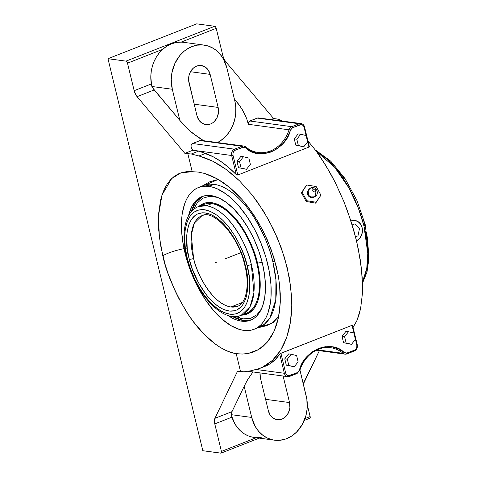 <?xml version="1.0" encoding="UTF-8"?>
<svg xmlns="http://www.w3.org/2000/svg" width="477" height="477" viewBox="0 0 477 477"><rect width="100%" height="100%" fill="white"/><g stroke="black" fill="none" stroke-linecap="round" stroke-linejoin="round"><path stroke-width="0.72" d="M258.832 152.586A33.754 28.226 97.7 0 0 289.05 129.816L290.374 130.209L289.05 129.816A4.991 4.174 -82.3 0 1 291.811 126.691L299.228 123.776L257.228 118.087L249.811 120.997L291.811 126.691A0.996 0.495 68.6 0 1 292.586 127.705L290.374 130.209C286.325 150.148 257.818 161.345 245.661 147.775L242.733 147.292A0.996 0.495 -111.4 0 0 241.964 146.272L199.964 140.584L191.843 143.905L191.038 145.246L191.122 147.107L192.857 150.237L198.826 151.042L213.124 156.748L220.845 161.441L228.602 167.427L236.282 174.63L231.655 155.49A4.991 4.174 -82.3 0 1 234.547 149.188A0.996 0.495 68.6 0 1 235.316 150.207L242.733 147.292A0.996 0.495 -111.4 0 0 241.964 146.272L234.547 149.188A0.996 0.495 68.6 0 1 235.316 150.207C233.426 151.209 232.657 152.89 233.003 155.252L231.655 155.49L198.826 151.042L191.301 153.999L198.987 155.979L212.593 161.137L226.289 169.55L239.627 180.956L252.178 194.986L263.548 211.192L273.369 229.049L281.323 247.986L287.154 267.4L290.678 286.665L291.781 305.161L290.427 322.297L286.665 337.519L280.607 350.345L272.45 360.356L262.457 367.236L259.721 368.435L250.95 370.766L243.991 371.798L240.545 371.571L236.21 353.654L242.268 354.053L248.022 353.505L253.478 352.008L258.576 349.569L263.197 346.254L267.347 342.081L270.996 337.06L274.06 331.318L276.541 324.903L278.425 317.801L279.671 310.187L280.285 302.138L280.255 293.653L279.588 284.841L278.294 275.855L276.374 266.703L270.793 248.451L263.018 230.713L253.418 214.316L242.262 199.762L230.093 187.807L217.327 178.881L204.508 173.419L198.253 172.078L192.189 171.696L180.878 172.859L171.637 178.601L161.953 195.176L158.453 216.075L159.366 237.009L162.794 255.708A23.617 5.48 166.4 0 1 184.003 248.642M205.575 184.843L218.275 179.43L209.94 181.695L202.218 186.048M256.68 328.045L264.18 324.449L269.887 317.944L275.778 299.693L275.933 279.766L272.892 261.951A236.169 54.766 -13.6 0 0 274.949 261.241A236.169 54.766 166.4 0 1 272.892 261.951A76.141 37.838 -111.4 0 0 214.095 184.355L208.902 186.4A76.141 37.838 68.6 0 1 264.968 254.235A76.141 37.838 68.6 0 1 254.158 329.261A76.141 37.838 68.6 0 1 243.729 330.376L247.706 330.579L251.468 330.09L254.992 328.903L258.242 327.043L261.181 324.521L263.787 321.361L266.029 317.593L267.889 313.258L270.399 303.044L271.019 297.266L270.972 284.65L269.201 271.025L265.79 256.912L260.859 242.853L254.599 229.395L247.253 217.053L239.102 206.297L230.463 197.544L226.062 194.026L217.309 188.874L213.04 187.294L208.902 186.4L204.925 186.197L201.163 186.686L197.639 187.872L194.389 189.733L191.45 192.255L188.844 195.415L186.602 199.183L184.742 203.518L182.232 213.732L181.612 219.509L181.659 232.126L183.43 245.75L186.841 259.864L191.772 273.923L198.033 287.381L205.378 299.723L213.529 310.479L222.169 319.232L230.969 325.654L239.591 329.482L243.729 330.376A76.141 37.838 68.6 0 1 187.664 262.541A76.141 37.838 68.6 0 1 198.474 187.521A76.141 37.838 68.6 0 1 208.902 186.4L214.095 184.355A76.141 37.838 -111.4 0 0 203.673 185.475L198.474 187.521M278.657 316.668L273.315 322.386L266.518 325.719L261.175 326.387L271.151 323.817L278.657 316.668M313.639 197.532L315.07 196.464L313.639 197.532L313.532 197.055L313.639 197.532L308.613 196.178L308.19 190.472L307.367 191.891L307.266 193.471L307.802 195.075L310.402 197.412L312.059 197.788L313.639 197.532M202.928 196.256L195.648 202.433L191.134 211.943A66.404 33.002 -111.4 0 1 202.928 196.256M314.963 191.873A4.794 2.385 68.6 0 1 314.403 196.792A4.794 2.385 -111.4 0 0 314.963 191.873L313.83 191.832L312.924 191.009L312.769 189.894L313.461 189.136A1.598 1.342 41.1 0 0 314.963 191.873A1.598 1.342 41.1 0 0 313.461 189.136L314.593 189.178L315.5 189.995L315.655 191.11L314.963 191.873M314.403 196.792A4.794 2.385 -111.4 0 1 313.699 196.882A4.15 3.488 -138.9 0 1 310.569 196.691A4.15 3.488 -138.9 0 1 308.321 194.503A4.15 3.488 -138.9 0 1 309.8 189.78A4.794 2.385 -111.4 0 1 310.861 187.884A4.794 2.385 68.6 0 1 313.461 189.136A4.794 2.385 -111.4 0 0 310.861 187.884C308.094 189.333 307.248 191.527 308.297 194.461M217.655 197.418L209.683 196.274L202.743 198.223L197.245 202.904L193.376 209.653M201.157 205.808A58.421 29.031 68.6 0 1 211.699 203.649A58.421 29.031 -111.4 0 0 203.703 204.508L198.408 206.589A58.421 29.031 68.6 0 1 206.404 205.73C229.878 209.636 248.547 248.589 251.337 264.538A58.421 29.031 68.6 0 1 241.129 315.333C221.829 323.442 194.926 292.341 186.829 258.349C180.735 234.32 184.504 212.026 198.408 206.589L206.404 205.73L211.699 203.649L206.404 205.73A58.421 29.031 68.6 0 1 251.337 264.538A3.19 0.704 166 0 1 247.038 265.355C244.397 250.276 226.748 213.446 204.555 209.755C182.643 207.394 182.22 242.292 187.181 257.908L190.448 268.813L194.562 278.771L199.547 288.084L205.199 296.408L211.311 303.42L217.643 308.852L223.963 312.495L230.021 314.212L235.59 313.944L240.462 311.69L244.445 307.54L247.39 301.661L249.179 294.261L249.757 285.634L249.089 276.105L247.205 266.041L243.938 255.135L239.818 245.178L234.839 235.859L229.187 227.535L223.075 220.523L216.737 215.091L210.423 211.448L204.365 209.731L198.79 210.005L193.924 212.253L189.941 216.403L186.996 222.288L185.201 229.681L184.629 238.309L185.297 247.837L187.348 258.594A3.19 0.704 166 0 1 186.823 258.343A3.19 0.704 -14 0 0 187.348 258.594C189.983 273.667 207.632 310.497 229.825 314.188C251.743 316.555 252.166 281.651 247.205 266.041L247.038 265.355A3.19 0.704 -14 0 0 251.337 264.538L253.919 292.574L250.139 306.574L241.129 315.333L246.424 313.252A58.421 29.031 -111.4 0 0 254.718 255.696A58.421 29.031 -111.4 0 0 211.699 203.649L211.627 202.653A59.404 29.52 -111.4 0 0 198.873 206.404L204.645 203.13L211.627 202.653C223.564 205.575 233.986 214.233 242.888 228.62C250.699 241.964 255.571 253.49 257.497 263.191A8.753 2.027 166.4 0 1 262.201 262.451A8.753 2.027 -13.6 0 0 257.497 263.191A59.404 29.52 -111.4 0 0 211.627 202.653L211.699 203.649A58.421 29.031 68.6 0 1 255.541 258.409A58.421 29.031 68.6 0 1 243.675 314.033M189.286 259.297L188.999 258.152C184.301 243.365 184.832 210.667 205.319 212.927C226.02 216.367 242.513 250.514 245.1 264.652A3.19 0.68 165.7 0 1 244.582 264.419A3.19 0.68 165.7 0 1 244.928 263.984A3.19 0.68 -14.3 0 0 244.582 264.419A3.19 0.68 -14.3 0 0 245.1 264.652L245.381 265.79C250.085 280.583 249.554 313.282 229.061 311.016C208.36 307.576 191.873 273.428 189.286 259.297A3.19 0.68 -14.3 0 0 193.579 258.451A3.19 0.68 165.7 0 1 189.286 259.297L187.24 248.726L186.728 235.638L187.133 231.721L188.803 224.78L191.545 219.247L195.254 215.336L197.43 214.036L202.331 212.802L205.003 212.885L210.661 214.447L216.576 217.804L219.551 220.118L228.239 229.348L235.99 241.338L240.307 250.377L245.1 264.652L247.146 275.217L247.658 288.311L246.555 295.859L245.583 299.162L242.841 304.696L241.1 306.866L236.95 309.913L234.583 310.76L229.383 311.058L223.719 309.501L220.785 308.041L214.835 303.825L211.877 301.112L206.142 294.601L198.396 282.605L192.237 268.861L189.286 259.297M237.57 306.27A48.684 24.196 68.6 0 1 230.904 306.985L242.346 302.49L230.904 306.985L237.57 306.27C245.81 303.968 250.324 285.538 244.582 264.425C237.934 234.595 212.73 209.194 201.968 215.652L194.413 223.033L191.289 234.851L193.579 258.451A48.684 24.196 68.6 0 1 201.968 215.652A48.684 24.196 68.6 0 1 208.634 214.93M362.472 283.29L367.04 271.908L369.019 257.884L365.275 224.792A3.19 0.704 166 0 1 363.903 225.758L358.388 208.252L348.878 187.849L334.58 167.153L316.43 151.424A78.693 39.108 -111.4 0 1 363.903 225.758A3.19 0.704 -14 0 0 365.275 224.798A3.19 0.704 -14 0 0 364.756 224.554L362.818 217.56M318.356 349.236A33.754 28.226 -82.3 0 1 330.609 347.703A33.754 28.226 -82.3 0 1 343.124 353.32L317.133 349.802L343.124 353.32A0.996 0.483 -50.1 0 0 344.173 352.575L347.101 353.058A0.996 0.495 68.6 0 1 346.922 353.91A0.996 0.495 68.6 0 1 346.785 353.928A4.991 4.174 -82.3 0 1 344.972 354.155A4.991 4.174 -82.3 0 1 343.124 353.32A33.754 28.226 97.7 0 0 329.917 347.62A33.754 28.226 97.7 0 0 318.356 349.236A33.754 28.226 -82.3 0 0 299.735 370.265M254.158 329.261L259.357 327.216A76.141 37.838 -111.4 0 0 272.892 261.951C270.417 249.513 264.175 234.744 254.169 217.637C244.081 201.318 228.078 185.97 214.095 184.355L201.151 186.692M250.598 320.198A66.404 33.002 68.6 0 0 260.025 254.766A66.404 33.002 68.6 0 0 211.126 195.606L207.662 195.427L204.377 195.856L201.306 196.888L198.474 198.51L195.91 200.71L191.682 206.756L188.558 215.741A66.404 33.002 68.6 0 1 202.033 196.578A66.404 33.002 68.6 0 1 211.126 195.606L218.46 197.764L226.092 202.254L233.736 208.902L241.094 217.452L247.885 227.571L253.847 238.876L258.749 250.932L262.404 263.28L264.675 275.432L265.468 286.933L264.759 297.332L262.577 306.24L258.993 313.306L256.721 316.066L254.158 318.266L251.325 319.888L248.255 320.92L244.969 321.349L241.505 321.17A66.404 33.002 68.6 0 1 227.678 315.333L234.171 319.012L237.892 320.389L241.505 321.17L243.27 320.478L241.505 321.17A66.404 33.002 68.6 0 0 250.598 320.198L250.622 320.186M232.15 316.358A66.404 33.002 -111.4 0 0 243.27 320.478L251.468 319.823A66.404 33.002 -111.4 0 1 243.27 320.478L232.15 316.358M241.595 315.154A59.404 29.52 -111.4 0 0 257.497 263.191L259.953 278.002L259.47 294.518L253.71 308.941L248.38 313.449L241.595 315.154M241.129 315.333A58.421 29.031 68.6 0 1 233.134 316.191M230.904 306.985A48.684 24.196 68.6 0 1 193.579 258.451C196.005 271.711 211.478 303.748 230.904 306.985M362.437 282.235A78.693 39.108 -111.4 0 0 363.903 225.758L367.779 253.287L366.765 268.39L362.437 282.235M354.799 220.446L354.96 220.469A10.637 8.89 -82.3 0 0 350.941 221.012L354.572 220.428L357.881 221.513L360.534 224.041L362.121 227.63L362.395 231.739L361.322 235.727L359.062 239.001L355.961 241.058M354.638 220.422L350.708 220.899L354.667 220.428M361.477 225.734L362.115 227.624M344.299 178.374L336.219 167.856M331.98 163.319L323.328 155.907M366.694 269.439L368.316 258.439L368.494 252.357L367.582 239.335L366.497 232.52M354.96 220.469A10.637 8.89 -82.3 0 1 362.121 227.63A10.637 8.89 -82.3 0 1 356.504 240.825M235.012 316.352L243.228 318.88L250.681 318.32L256.859 314.826L261.468 308.953L256.912 314.778L250.824 318.278L243.473 318.91L235.358 316.513M300.713 134.252L296.825 139.212L298.346 145.491L303.748 146.803L307.635 141.842L306.115 135.563L300.713 134.252L306.115 135.563L307.635 141.842L303.748 146.803L295.782 145.145L303.748 146.803L295.782 145.145L298.346 145.491L296.825 139.212L300.713 134.252L298.149 133.906L300.713 134.252M241.07 167.987L246.478 169.305L250.359 164.344L248.839 158.066L243.437 156.748L239.555 161.715L241.07 167.987L239.555 161.715L243.437 156.748L248.839 158.066L250.359 164.344L246.478 169.305L241.07 167.987M351.525 344.293L355.407 339.332L353.892 333.053L348.49 331.742L344.603 336.702L346.123 342.975L351.525 344.293L346.123 342.975L344.603 336.702L348.49 331.742L353.892 333.053L355.407 339.332L351.525 344.293L348.961 343.941L351.525 344.293M296.616 355.55L291.214 354.238L287.333 359.199L288.847 365.477L294.255 366.789L298.137 361.828L296.616 355.55L298.137 361.828L294.255 366.789L288.847 365.477L287.333 359.199L284.769 358.853L286.283 365.132L294.255 366.789L286.283 365.132L284.769 358.853L287.333 359.199L291.214 354.238L296.616 355.55M310.569 196.691A4.15 3.488 -138.9 0 1 308.321 194.503M304.404 126.912L304.57 126.995C304.177 125.195 303.002 124.05 301.041 123.549L258.099 117.879L257.228 118.087L299.228 123.776A4.991 4.174 -82.3 0 1 301.041 123.549A4.991 4.174 -82.3 0 1 304.404 126.912L304.141 127.305C303.384 125.105 302.007 124.27 300.003 124.795A0.996 0.495 -111.4 0 0 299.228 123.776L291.811 126.691A0.996 0.495 68.6 0 1 292.586 127.705L300.003 124.795A0.996 0.495 -111.4 0 0 299.228 123.776A4.991 4.174 -82.3 0 1 301.1 123.555M298.149 133.906L294.261 138.867L296.825 139.212L294.261 138.867L295.782 145.145L294.261 138.867L298.149 133.906M240.873 156.402L243.437 156.748L240.873 156.402L236.991 161.363L239.555 161.715L236.991 161.363L238.506 167.642L246.478 169.305L238.506 167.642L236.991 161.363L240.873 156.402M299.699 370.385L297.07 373.497A0.996 0.495 -111.4 0 0 297.249 372.638L288.531 375.751L286.743 374.928L285.693 373.044C286.45 375.244 287.828 376.079 289.831 375.554A0.996 0.495 68.6 0 1 289.664 376.407L297.07 373.497A0.996 0.495 -111.4 0 1 296.938 373.509A0.996 0.495 -111.4 0 0 297.082 373.491A0.996 0.495 -111.4 0 0 297.249 372.638L289.831 375.554A0.996 0.495 68.6 0 1 289.658 376.413A0.996 0.495 68.6 0 1 289.521 376.425A4.991 4.174 -82.3 0 1 287.643 376.645A4.991 4.174 -82.3 0 1 284.346 373.288L285.693 373.044L280.905 353.266L352.044 325.32L356.832 345.098L357.261 344.788C357.72 347.679 356.748 349.748 354.339 351A0.996 0.495 -111.4 0 0 354.518 350.142L347.101 353.058A0.996 0.495 68.6 0 1 346.934 353.91L354.339 351A0.996 0.495 -111.4 0 1 354.202 351.012A0.996 0.495 -111.4 0 0 354.345 350.994A0.996 0.495 -111.4 0 0 354.518 350.142C356.408 349.14 357.178 347.459 356.832 345.098L357.261 344.793L352.551 325.368M316.191 350.255L344.972 354.155L346.922 353.91A0.996 0.495 68.6 0 1 346.785 353.928A4.991 4.174 -82.3 0 1 344.972 354.155A4.991 4.174 -82.3 0 1 343.124 353.32A0.996 0.483 129.9 0 0 344.173 352.575L338.384 348.878L331.98 346.886L325.29 346.713L318.672 348.365L312.471 351.752L307.021 356.695L302.603 362.931L299.461 370.14C303.509 350.201 332.016 338.998 344.173 352.575L346.344 353.248L354.518 350.142L355.681 349.373L356.796 347.411L356.832 345.098L352.044 325.32L280.41 353.529L280.905 353.266L285.693 373.044L284.346 373.288L279.713 354.155L284.346 373.288L256.554 369.526L284.346 373.288A4.991 4.174 -82.3 0 0 287.709 376.651L247.748 371.237M345.926 331.39L348.49 331.742L345.926 331.39L342.039 336.351L344.603 336.702L342.039 336.351L343.559 342.629L348.961 343.941L343.559 342.629L342.039 336.351L345.926 331.39M288.651 353.892L291.214 354.238L288.651 353.892L284.769 358.853L288.651 353.892M306.753 184.993L316.179 186.537L320.92 195.171L316.233 202.26L306.806 200.716L302.066 192.082L306.753 184.993L301.416 192.827L305.984 185.875L301.416 192.827L302.066 192.082L306.806 200.716L306.156 201.461A114.641 56.972 -111.4 0 0 301.416 192.827A114.641 56.972 -111.4 0 1 306.156 201.461L306.806 200.716L316.233 202.26L315.464 203.142L306.156 201.461L315.464 203.142L320.92 195.171L316.179 186.537L306.753 184.993M299.866 370.373L299.461 370.14L299.866 370.373C304.398 355.633 317.992 345.7 330.609 347.703M297.249 372.638L299.461 370.14L298.59 371.684L297.249 372.638M289.664 376.407A0.996 0.495 68.6 0 1 289.521 376.425A4.991 4.174 -82.3 0 1 287.709 376.651L289.658 376.413M299.955 370.098L306.854 399.195L307.105 409.045L305.924 415.55L302.227 424.602L296.533 432.114L291.858 435.936L286.683 438.637L283.976 439.538L278.437 440.372L272.922 439.919L267.639 438.19L262.791 435.251L258.564 431.214L255.117 426.241L251.701 417.435L244.17 386.298L247.611 379.74L252.947 371.941L247.611 379.74L245.005 384.569L232.013 411.627L231.518 413.815L231.512 414.704L251.701 417.435L244.17 386.298L232.013 411.627A7.99 3.971 -111.4 0 0 231.512 414.704A7.99 3.971 -111.4 0 0 231.876 417.178L231.512 414.704L251.701 417.435A33.754 28.226 -82.3 0 0 274.436 440.176A33.754 28.226 -82.3 0 0 306.228 396.017L299.955 370.098M260.048 372.781L260.388 377.838L268.384 410.882L270.334 415.306L271.83 417.065L275.581 419.337L279.838 419.688L281.961 419.116L283.97 418.067L287.339 414.716L289.426 410.154L289.891 407.626L289.545 402.57L283.129 376.031L289.545 402.57A13.1 10.953 -82.3 0 1 277.209 419.712A13.1 10.953 -82.3 0 1 268.384 410.882L260.388 377.838A13.1 10.953 -82.3 0 1 260.037 372.901M303.277 384.587L303.634 383.49L303.235 383.645L319.381 350.684L303.634 383.49A7.99 3.971 -111.4 0 0 303.366 384.206M273.589 118.517L271.109 119.494L273.589 118.517L225.812 61.801L224.947 62.141L225.812 61.801L273.589 118.517L276.577 118.922L273.589 118.517M277.077 120.299L279.099 119.506L276.577 118.922L279.099 119.506L277.077 120.299M221.704 56.298L222.884 55.833A7.99 3.971 -111.4 0 0 225.812 61.801L224.053 59.065L222.884 55.833L216.23 28.322L222.884 55.833L221.704 56.298M250.95 370.766L243.991 371.798L237.558 371.166L214.912 418.341L214.411 420.774L214.775 423.898L231.876 417.178L231.267 414.668L231.876 417.178L214.775 423.898L221.429 451.409A1.997 0.99 68.6 0 1 221.078 453.12A1.997 0.99 68.6 0 1 220.803 453.15L202.814 450.711L107.981 58.701L196.703 23.85L214.686 26.289L215.586 26.945L216.23 28.322L181.105 42.119A33.754 28.226 97.7 0 1 183.663 42.328L204.102 45.094A33.754 28.226 -82.3 0 0 172.31 89.253L179.841 120.389L154.19 89.938A7.99 3.971 -111.4 0 1 152.115 86.516L151.263 83.97A7.99 3.971 -111.4 0 0 152.115 86.516L172.31 89.253L152.115 86.516L153.063 88.358L181.594 122.47L186.698 127.961L192.38 133.023L203.482 140.59L198.498 137.531L189.476 130.555L179.841 120.389L172.31 89.253L171.243 79.528L171.887 72.945L174.832 63.548L179.907 55.445L184.265 51.111L189.214 47.831L194.556 45.732L197.317 45.154L202.868 44.957L208.294 46.06L213.386 48.404L215.747 50.019L219.975 54.056L223.415 59.029L226.831 67.829L234.362 98.972L240.503 106.824L244.057 112.727L246.687 118.6L248.32 124.3L289.05 129.816A4.991 4.174 -82.3 0 1 291.811 126.691L249.811 120.997L248.475 122.243L248.32 124.3L248.475 122.243L249.811 120.997L258.099 117.879L261.354 118.475M309.275 146.457L304.57 126.995L304.141 127.305L308.929 147.083L237.79 175.029L233.003 155.252L233.038 152.938L233.676 151.543L235.316 150.207L243.491 147.101L245.661 147.775A0.996 0.483 -50.1 0 0 245.768 146.94A0.996 0.483 -50.1 0 0 245.625 146.88A0.996 0.483 129.9 0 1 245.768 146.94A0.996 0.483 129.9 0 1 245.661 147.775L251.451 151.471L257.854 153.457L264.544 153.63L271.163 151.984L277.364 148.597L282.813 143.655L287.226 137.418L291.244 128.665L292.586 127.705L301.303 124.598L303.092 125.415L303.903 126.59L308.929 147.083L237.79 175.029L233.003 155.252L231.655 155.49L236.282 174.63A114.641 56.972 -111.4 0 0 205.527 153.409L198.826 151.042L231.655 155.49A4.991 4.174 -82.3 0 1 234.547 149.188L241.964 146.272A4.991 4.174 -82.3 0 1 243.777 146.045A4.991 4.174 -82.3 0 1 245.625 146.88A4.991 4.174 -82.3 0 0 243.771 146.045L200.996 140.357L199.964 140.584L241.964 146.272A4.991 4.174 -82.3 0 1 243.771 146.045L245.762 146.934C249.465 150.011 253.591 151.865 258.14 152.503A33.754 28.226 -82.3 0 1 245.84 147.059M204.102 45.094A33.754 28.226 -82.3 0 1 226.831 67.829L234.827 100.88L236.121 101.052L234.827 100.88L234.362 98.972L238.411 103.914L242.394 109.77L246.687 118.6L248.32 124.3L289.05 129.816A33.754 28.226 -82.3 0 1 258.14 152.503M234.827 100.88L235.805 107.307L235.704 113.902L234.517 120.413L232.299 126.578L229.127 132.171L225.126 136.971L220.452 140.798L217.536 142.492A33.754 28.226 97.7 0 0 234.827 100.88M218.144 107.432L210.148 74.382L208.199 69.958L204.931 66.846L200.847 65.504L196.572 66.154L194.562 67.203L192.75 68.688L189.965 72.725L189.107 75.116L188.606 80.202L196.983 115.744L198.933 120.168L202.2 123.287L206.285 124.622L210.56 123.972L212.569 122.923L214.382 121.438L217.166 117.408L218.484 112.489L218.144 107.432A13.1 10.953 -82.3 0 1 205.802 124.569A13.1 10.953 -82.3 0 1 196.983 115.744L188.987 82.7A13.1 10.953 -82.3 0 1 201.33 65.558A13.1 10.953 -82.3 0 1 210.148 74.382L218.144 107.432L194.187 104.183L218.144 107.432M282.193 120.997L279.099 119.506L282.193 120.997M353.075 327.496L357.04 320.317L359.05 314.742L360.612 308.47L362.353 294.041L362.52 286.003L361.435 268.593L358.495 249.876L356.355 240.217L353.797 230.457L347.489 210.965L343.798 201.383L335.474 182.935L330.907 174.218L321.164 158.149L316.06 150.929L307.945 140.948L316.06 150.929L326.125 165.936L335.474 182.935L343.798 201.383L350.833 220.684L356.355 240.217L360.189 259.357L362.21 277.495L362.353 294.041L360.612 308.47L357.04 320.317L353.075 327.496M262.529 367.201A114.641 56.972 -111.4 0 0 264.997 366.36A114.641 56.972 -111.4 0 0 279.713 354.155L275.116 359.688L269.833 363.909L264.95 366.378M261.444 437.236L256.554 437.612L252.261 437.105L248.123 435.823L244.224 433.796L240.658 431.071L237.516 427.708L234.863 423.791L231.673 416.206A33.754 28.226 97.7 0 0 253.997 437.403L274.436 440.176M304.26 420.44L309.794 418.269A1.997 0.99 -111.4 0 0 310.151 416.552L304.976 418.591L310.151 416.552L307.295 404.758L310.217 416.922L310.05 418.061L309.525 418.299M265.588 399.327L289.545 402.57L265.588 399.327M190.472 71.717L210.148 74.382L190.472 71.717M187.157 248.07A23.617 5.48 -13.6 0 0 162.794 255.708C165.901 271.282 173.682 289.772 186.125 311.195C198.676 331.646 218.567 351.084 236.21 353.654L240.545 371.571L237.558 371.166L214.912 418.341A7.99 3.971 68.6 0 0 214.775 423.898L221.429 451.409L256.286 437.713L221.429 451.409L221.501 452.434L221.006 453.144L202.814 450.711L107.981 58.701L125.964 61.139L214.686 26.289L196.703 23.85L107.981 58.701L125.964 61.139L214.686 26.289A1.997 0.99 -111.4 0 1 216.23 28.322L181.105 42.119L176.216 42.495L171.41 43.86L166.837 46.18L162.627 49.375A33.754 28.226 97.7 0 0 151.531 84.942L150.81 76.362L151.275 71.222L152.39 66.19L154.125 61.378L156.45 56.906L159.306 52.875L162.627 49.375L127.508 63.173L162.627 49.375A33.754 28.226 97.7 0 1 181.105 42.119L183.74 42.334M151.263 83.97L151.871 86.48L151.263 83.97L134.162 90.69L151.263 83.97M256.87 369.431L262.457 367.236L267.663 364.207L272.45 360.356L276.773 355.723L280.607 350.345L283.91 344.263L286.665 337.519L288.841 330.179L290.427 322.297L291.411 313.938L291.781 305.161L291.536 296.05L289.217 277.095L284.519 257.675L277.596 238.422L268.676 219.951L258.039 202.85L252.178 194.986L239.627 180.956L233.026 174.898L226.289 169.55L219.456 164.953L212.593 161.137L205.754 158.137L198.987 155.979L205.527 153.409L198.987 155.979L191.301 153.999L187.855 153.779L192.189 171.696L187.264 171.589L182.602 172.34L178.243 173.95L174.23 176.389L170.611 179.644L167.403 183.687L164.648 188.469L162.365 193.954L160.582 200.09L158.567 214.066L158.674 229.872L160.904 246.919L165.173 264.568L168.023 273.404L175.023 290.702L179.108 298.996L188.254 314.48L193.227 321.534L203.745 333.906L214.686 343.613L220.189 347.345L225.645 350.279L231.005 352.39L236.21 353.654L242.268 354.053L248.022 353.505L258.576 349.569L267.347 342.081L274.06 331.318L278.425 317.801L280.285 302.138L279.588 284.841L278.294 275.855L273.858 257.52L267.174 239.496L258.427 222.312L247.992 206.744L242.262 199.762L236.294 193.447L230.093 187.807L223.719 182.918L217.327 178.881L210.912 175.709L204.508 173.419L198.253 172.078L192.189 171.696L187.855 153.779L184.867 153.373L191.301 153.999L198.826 151.042L192.857 150.237L184.867 153.373L137.09 96.658A7.99 3.971 68.6 0 1 134.162 90.69L127.508 63.173L126.864 61.795L125.964 61.139A1.997 0.99 68.6 0 1 127.508 63.173L134.162 90.69L136.16 95.382L137.09 96.658L154.19 89.938L137.09 96.658L184.867 153.373L192.857 150.237L191.498 148.144L190.967 146.129L191.331 144.495L192.547 143.499L234.547 149.188L192.547 143.499L199.964 140.584L203.53 140.757M237.719 175.053L236.646 174.892M309.293 146.594L309.132 146.964M352.115 325.29L352.479 325.254M279.927 353.91L280.41 353.529M214.912 418.341L232.013 411.627L214.912 418.341M240.515 318.368L237.79 316.263M215.097 262.797L217.19 261.974M225.216 258.82L240.796 252.703M355.514 236.83L357.965 235.871L359.479 228.668L355.043 223.802L352.169 224.935M257.896 327.788L266.518 325.719M310.849 187.89C316.489 185.338 320.216 194.855 314.355 196.816L311.099 196.906M365.275 224.792L357.029 200.692L345.109 178.708L330.74 161.172L315.297 149.909M357.261 344.788L352.551 325.326M264.997 366.36L259.721 368.435M259.261 438.119L221.078 453.12"/></g></svg>
